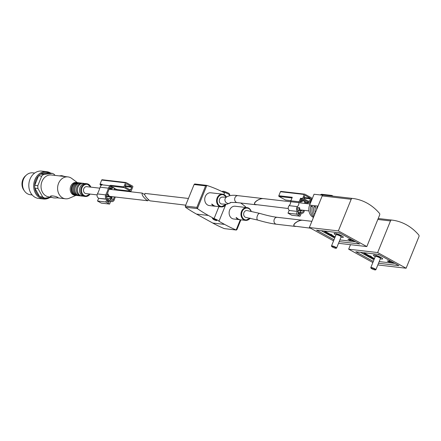 <?xml version="1.0" encoding="UTF-8"?>
<svg xmlns="http://www.w3.org/2000/svg" width="441" height="441" viewBox="0 0 441 441"><rect width="100%" height="100%" fill="white"/><g stroke="black" fill="none" stroke-linecap="round" stroke-linejoin="round"><path stroke-width="0.66" d="M302.868 220.28L302.824 220.274C298.717 219.618 291.44 224.745 294.494 226.15L295.657 226.465M263.619 198.632L263.52 198.621C259.413 197.959 252.136 203.092 255.19 204.492L256.304 204.806M216.63 193.472L216.928 193.5M216.09 193.45L216.503 193.467M215.467 206.267L213.902 205.677L212.115 204.277L211.713 204.233L212.898 205.561L215.23 206.234M212.115 204.277L211.79 204.034M241.023 206.917L247.021 207.601A6.428 5.286 96.6 0 0 241.029 213.378A6.428 5.286 96.6 0 0 245.538 220.368A6.428 5.286 96.6 0 0 250.157 218.146M240.483 206.89L240.896 206.906M239.86 219.712L238.294 219.116L236.508 217.716L236.106 217.672L237.291 219.001L239.628 219.673M236.508 217.716L236.183 217.474M214.91 206.206L209.288 205.55A6.428 5.286 -83.4 0 1 205.285 196.554A6.428 5.286 -83.4 0 1 210.77 192.789L216.41 193.439M239.303 219.646L233.68 218.995A6.428 5.286 -83.4 0 1 229.678 209.999A6.428 5.286 -83.4 0 1 235.163 206.228L240.808 206.884M185.716 205.164L149.879 200.826C145.85 197.463 144.201 194.994 144.935 193.412L188.439 198.461M218.912 206.669L214.067 218.593L208.389 215.462A165.226 136.004 -83.4 0 1 197.403 208.621L196.868 207.386L205.605 185.865L206.823 185.413A165.226 136.004 -83.4 0 1 224.519 192.86L223.857 194.487M240.902 219.827L236.982 229.485L236.376 230.048L224.254 228.598A165.226 136.004 -83.4 0 1 212.744 223.041L196.482 214.078A165.226 136.004 -83.4 0 1 185.496 207.242L197.342 208.582M224.32 228.625L236.161 229.976A165.226 136.004 -83.4 0 1 224.651 224.419L218.973 221.294A4.316 0.783 -157.9 0 0 217.402 220.042A4.316 0.783 -157.9 0 0 214.067 218.593M213.163 218.945L212.386 218.521L213.212 218.615L213.995 219.045A2.018 0.364 -157.9 0 1 216.107 219.894A2.018 0.364 -157.9 0 1 216.84 220.522A2.018 0.364 -157.9 0 1 214.828 220.098A2.018 0.364 -157.9 0 1 213.097 219.001A2.018 0.364 -157.9 0 1 213.163 218.945L213.284 218.653M229.337 195.776L229.419 195.561A165.226 136.004 -83.4 0 1 229.662 195.699M240.725 202.998A165.226 136.004 -83.4 0 1 245.582 206.768L245.681 206.851M225.572 205.037L218.973 221.294M206.548 185.347L194.696 183.969L194.095 184.531L185.352 206.052L185.435 207.198M243.961 212.595A3.489 2.872 -83.4 0 1 246.938 210.55L259.777 213.4A3.489 1.654 106.4 0 0 257.439 215.599A3.489 1.654 106.4 0 0 257.803 220.092L246.139 217.479A3.489 2.872 -83.4 0 1 243.961 212.595M263.52 198.621L237.942 195.655A3.489 2.872 96.6 0 0 234.788 198.23A3.489 2.872 96.6 0 0 236.249 202.298A3.489 2.872 96.6 0 0 237.137 202.584C231.729 202.38 229.535 202.413 230.555 202.695L230.671 202.606C225.059 205.181 227.98 204.04 221.746 204.04A3.489 2.872 -83.4 0 1 219.568 199.156A3.489 2.872 -83.4 0 1 222.545 197.11L226.426 197.127M288.265 208.516L255.339 204.514C252.291 203.108 259.562 197.981 263.668 198.637L290.724 201.774M352.023 239.777L350.81 239.138L349.983 239.044L351.135 239.678L347.927 239.303L349.685 240.273L352.899 240.648L354.051 241.282L354.878 241.376L353.781 240.747M334.691 238.09L321.235 230.682M355.611 241.756L339.89 239.932M335.932 235.036A4.956 0.899 22.1 0 1 334.173 233.515A4.956 0.899 22.1 0 1 336.874 233.763A4.956 0.899 22.1 0 1 341.56 235.709A4.956 0.899 22.1 0 1 343.357 237.247A4.956 0.899 22.1 0 1 341.036 237.109M335.16 236.933L331.174 234.739L332.056 234.838L330.971 234.243L330.094 234.143L325.893 231.828L324.543 231.668L328.749 233.984L327.867 233.884L328.953 234.48L329.829 234.584L334.03 236.894L335.127 237.021M339.972 233.162L339.256 232.771L339.14 233.069L339.972 233.162M338.423 232.672L339.14 233.069M313.452 217.446L313.011 217.204A9.178 7.558 96.6 0 1 309.632 205.104L314.047 194.233L322.729 195.242M323.666 195.082A56.911 46.845 96.6 0 0 323.556 195.071A56.911 46.845 96.6 0 0 323.446 195.054A1.466 1.207 96.6 0 0 322.195 195.92L309.356 227.534L333.561 240.869M366.813 246.574L379.651 214.96A1.466 1.207 96.6 0 0 379.425 213.29A56.911 46.845 96.6 0 0 352.552 198.433A56.911 46.845 96.6 0 0 352.442 198.417A1.466 1.207 96.6 0 0 351.19 199.282L338.352 230.897L366.813 246.574L338.523 243.294M338.352 230.897L309.356 227.534M334.013 239.766L316.528 230.136L339.311 232.776L359.641 243.978L339.206 241.607M333.198 196.184L331.858 195.446L321.506 194.249L320.381 194.966M317.63 207.16L317.09 206.862L317.724 206.934M315.376 207.264L313.986 206.504L315.541 206.68A9.178 7.558 -83.4 0 0 315.387 212.683M312.267 206.906L310.877 206.14L312.432 206.322A9.178 7.558 -83.4 0 0 314.086 215.881M310.877 206.14A9.178 7.558 96.6 0 0 313.705 216.823M313.986 206.504A9.178 7.558 96.6 0 0 314.626 214.558M317.09 206.862A9.178 7.558 96.6 0 0 316.605 209.69M331.858 195.446L330.844 195.909L320.486 194.713M340.987 236.481A2.47 0.447 -157.9 0 0 340.976 236.387A2.47 0.447 -157.9 0 0 338.864 235.136A2.47 0.447 -157.9 0 0 336.477 234.557L336.119 234.706A2.756 0.496 -157.9 0 0 336.042 234.772L331.494 245.968A2.756 0.496 -157.9 0 0 331.505 246.067L331.66 246.42A2.47 0.447 -157.9 0 0 332.547 247.098A2.47 0.447 -157.9 0 0 336.163 248.25A2.47 0.447 -157.9 0 0 334.107 246.844A2.47 0.447 -157.9 0 0 331.66 246.42M336.163 248.25L336.516 248.107A2.756 0.496 -157.9 0 0 336.599 248.04L341.141 236.845A2.756 0.496 -157.9 0 0 341.136 236.74A2.756 0.496 -157.9 0 0 338.782 235.345A2.756 0.496 -157.9 0 0 336.119 234.706M336.599 248.04A2.756 0.496 -157.9 0 0 334.234 246.541A2.756 0.496 -157.9 0 0 331.494 245.968M328.942 233.504L328.749 233.984M331.307 234.425L331.174 234.739M334.228 236.42L334.03 236.894M330.028 234.105L329.829 234.584M329.273 233.686L328.953 234.48M354.167 240.99L354.051 241.282M353.026 240.334L352.899 240.648M349.983 239.54L349.685 240.273M351.257 239.38L351.135 239.678M281.066 191.438A0.551 0.452 96.6 0 0 280.454 191.714L278.822 195.732A0.551 0.452 96.6 0 0 279.026 196.454L285.531 200.038A0.551 0.452 96.6 0 0 285.818 200.071M305.398 202.165L307.278 202.562A0.551 0.452 96.6 0 0 307.564 202.595M302.846 199.216L309.35 202.805A0.551 0.452 96.6 0 0 309.957 202.524L311.589 198.511A0.551 0.452 96.6 0 0 311.385 197.783L304.88 194.2A0.551 0.452 96.6 0 0 304.273 194.475L302.642 198.494A0.551 0.452 96.6 0 0 302.846 199.216L300.773 198.979L301.181 199.2L299.985 202.143A2.183 1.797 96.6 0 0 299.919 202.678M305.674 203.51L305.255 201.443L303.254 200.826M302.796 200.093L301.021 201.107L301.319 201.934L303.689 200.583L300.905 199.872M278.822 195.732L292.284 197.292L290.856 200.815A3.285 2.707 96.6 0 0 290.724 201.73A5.16 4.245 96.6 0 1 289.131 205.655A2.938 2.42 96.6 0 0 289.561 210.528M290.856 200.815L299.141 201.774L300.569 198.252A0.551 0.452 96.6 0 0 300.773 198.979M299.141 201.774A3.285 2.707 96.6 0 0 299.009 202.689A5.16 4.245 96.6 0 1 297.416 206.614A2.938 2.42 96.6 0 0 297.846 211.493L298.932 212.088A0.551 0.452 96.6 0 1 298.524 213.091L298.458 213.053A0.369 0.303 96.6 0 0 298.182 213.725L299.064 214.21A0.369 0.303 96.6 0 0 299.472 214.023L300.426 211.68L299.489 207.485M297.984 207.441A1.836 1.51 96.6 0 0 298.254 210.489L298.915 210.853A0.369 0.303 96.6 0 0 299.345 210.407L298.755 207.761L297.807 207.65M296.286 214.111L288.001 213.152L289.087 210.473L297.372 211.432L296.286 214.111L300.078 216.2L301.357 213.339A2.938 2.42 96.6 0 0 301.578 213.372A2.938 2.42 96.6 0 0 304.34 210.429A5.16 4.245 96.6 0 1 304.34 210.379M288.001 213.152L291.799 215.241L300.078 216.2M307.311 203.698L307.741 202.645M297.846 211.493L298.866 212.253A0.369 0.303 96.6 0 1 298.59 212.926L298.458 212.849A0.369 0.303 96.6 0 0 298.05 213.036L297.912 213.372A0.369 0.303 96.6 0 0 298.05 213.852L299.406 214.602A0.369 0.303 96.6 0 0 299.814 214.414L300.387 212.997A1.284 1.058 96.6 0 1 301.572 212.259A1.836 1.51 96.6 0 0 301.705 212.281A1.836 1.51 96.6 0 0 303.43 210.44A6.262 5.154 96.6 0 1 303.436 210.274M306.363 203.588L306.87 202.336M302.41 210.153L301.159 210.864L300.861 210.037L300.034 209.944M304.748 195.76L303.794 198.103A0.551 0.452 96.6 0 0 303.998 198.83L308.876 201.52A0.551 0.452 96.6 0 0 309.488 201.239L310.436 198.897A0.551 0.452 96.6 0 0 310.232 198.174L305.354 195.484A0.551 0.452 96.6 0 0 304.748 195.76M300.216 210.754L301.159 210.864M304.362 200.958L304.863 203.417M300.431 201.041L301.021 201.107M300.128 201.796L301.319 201.934M310.558 228.195L294.638 226.167C291.589 224.761 298.866 219.635 302.973 220.291L311.881 221.327M391.321 261.43L390.114 260.791L389.282 260.697L390.434 261.331L387.226 260.956L388.99 261.926L392.198 262.301L393.35 262.935L394.177 263.029L393.085 262.406M373.99 259.749L360.534 252.335M394.916 263.409L379.188 261.585M375.23 256.69A4.956 0.899 22.1 0 1 373.472 255.174A4.956 0.899 22.1 0 1 376.179 255.416A4.956 0.899 22.1 0 1 380.859 257.362A4.956 0.899 22.1 0 1 382.656 258.9A4.956 0.899 22.1 0 1 380.335 258.762M374.464 258.586L370.479 256.392L371.361 256.491L370.275 255.896L369.393 255.797L365.192 253.481L363.847 253.321L368.048 255.637L367.166 255.537L368.252 256.133L369.134 256.238L373.334 258.553L374.426 258.68M377.728 254.325L378.444 254.722L379.271 254.815L378.554 254.424M406.111 268.233L418.95 236.613A1.466 1.207 96.6 0 0 418.73 234.943A56.911 46.845 96.6 0 0 391.851 220.087A56.911 46.845 96.6 0 0 391.74 220.07A1.466 1.207 96.6 0 0 390.489 220.935L377.65 252.55L406.111 268.233L377.821 264.947M377.65 252.55L348.66 249.187L372.865 262.522M373.312 261.419L355.832 251.789L378.61 254.429L398.94 265.631L378.51 263.26M350.485 244.683L348.66 249.187M380.285 258.134A2.47 0.447 -157.9 0 0 380.28 258.04A2.47 0.447 -157.9 0 0 378.163 256.789A2.47 0.447 -157.9 0 0 375.776 256.21L375.418 256.359A2.756 0.496 -157.9 0 0 375.341 256.425L370.793 267.621A2.756 0.496 -157.9 0 0 370.804 267.726L370.958 268.073A2.47 0.447 -157.9 0 0 371.846 268.751A2.47 0.447 -157.9 0 0 375.462 269.903A2.47 0.447 -157.9 0 0 373.411 268.497A2.47 0.447 -157.9 0 0 370.958 268.073M375.462 269.903L375.82 269.76A2.756 0.496 -157.9 0 0 375.897 269.694L380.445 258.498A2.756 0.496 -157.9 0 0 380.434 258.393A2.756 0.496 -157.9 0 0 378.08 256.998A2.756 0.496 -157.9 0 0 375.418 256.359M375.897 269.694A2.756 0.496 -157.9 0 0 373.533 268.194A2.756 0.496 -157.9 0 0 370.793 267.621M368.241 255.157L368.048 255.637M370.605 256.078L370.479 256.392M373.527 258.073L373.334 258.553M369.326 255.758L369.134 256.238M368.571 255.345L368.252 256.133M393.471 262.643L393.35 262.935M392.325 261.987L392.198 262.301M389.287 261.199L388.99 261.926M390.555 261.033L390.434 261.331M378.56 254.429L378.444 254.722M144.582 194.591L142.261 193.103C141.528 194.679 143.176 197.155 147.206 200.517L147.917 200.782L148.275 199.602M99.82 188.18L86.767 186.664A3.489 2.872 96.6 0 0 83.514 189.801A3.489 2.872 96.6 0 0 85.962 193.593L97.108 194.889M54.904 175.391L54.414 174.52A13.037 10.727 96.6 0 0 52.314 173.363L49.205 172.999A13.037 10.727 96.6 0 0 40.561 174.085A13.037 10.727 96.6 0 0 38.593 175.755A13.037 10.727 96.6 0 0 34.712 185.314L37.821 185.672A13.037 10.727 96.6 0 0 37.959 188.5L34.856 188.142A13.037 10.727 96.6 0 0 39.618 196.614L42.722 196.973A13.037 10.727 96.6 0 0 44.828 198.13L41.724 197.772A13.037 10.727 96.6 0 0 48.554 197.662M49.205 172.999L40.561 174.085L43.665 174.443A13.037 10.727 96.6 0 0 41.702 176.113L38.593 175.755L34.712 185.314A13.037 10.727 96.6 0 0 34.856 188.142L39.618 196.614A13.037 10.727 96.6 0 0 41.724 197.772M37.821 185.672L41.702 176.113M42.722 196.973L37.959 188.5M51.779 197.259L44.828 198.13M43.665 174.443L52.314 173.363M77.412 182.624L71.679 178.396A11.014 9.068 96.6 0 0 67.958 176.907L51.393 174.983A11.014 9.068 96.6 0 0 41.118 184.884A11.014 9.068 96.6 0 0 48.852 196.868L51.658 197.193M67.958 176.907A11.014 9.068 96.6 0 0 57.683 186.802A11.014 9.068 96.6 0 0 65.422 198.792A11.014 9.068 96.6 0 0 69.386 198.191L75.935 195.385M50.522 196.383L50.489 196.355C50.423 195.308 56.415 196.19 58.24 197.7C54.37 198.312 51.79 197.866 50.494 196.355M77.577 182.657A6.428 5.286 96.6 0 0 77.269 182.607L76.232 182.486A6.428 5.286 96.6 0 0 70.24 188.257A6.428 5.286 96.6 0 0 74.755 195.253L75.786 195.374A6.428 5.286 96.6 0 0 76.1 195.396M77.269 182.607A6.428 5.286 96.6 0 0 71.277 188.379A6.428 5.286 96.6 0 0 75.786 195.374M79.441 182.888A6.428 5.286 96.6 0 0 78.928 182.8L77.892 182.679A6.428 5.286 96.6 0 0 75.091 183.269A6.428 5.286 96.6 0 0 73.823 194.227A6.428 5.286 96.6 0 0 76.409 195.446L77.445 195.567A6.428 5.286 96.6 0 0 77.969 195.595M78.928 182.8A6.428 5.286 96.6 0 0 72.93 188.572A6.428 5.286 96.6 0 0 77.445 195.567M81.717 183.186A6.428 5.286 96.6 0 0 80.995 183.037L79.964 182.921A6.428 5.286 96.6 0 0 77.164 183.511A6.428 5.286 96.6 0 0 75.891 194.47A6.428 5.286 96.6 0 0 78.481 195.683L79.518 195.804A6.428 5.286 96.6 0 0 80.251 195.826M80.995 183.037A6.428 5.286 96.6 0 0 75.003 188.814A6.428 5.286 96.6 0 0 79.518 195.804M84.501 183.572A6.428 5.286 96.6 0 0 83.481 183.329L82.445 183.208A6.428 5.286 96.6 0 0 79.65 183.798A6.428 5.286 96.6 0 0 78.377 194.757A6.428 5.286 96.6 0 0 80.968 195.975L82.004 196.091A6.428 5.286 96.6 0 0 83.051 196.085M83.481 183.329A6.428 5.286 96.6 0 0 77.489 189.101A6.428 5.286 96.6 0 0 82.004 196.091M90.868 187.144A6.428 5.286 96.6 0 0 86.794 183.71L85.554 183.566A6.428 5.286 96.6 0 0 82.754 184.156A6.428 5.286 96.6 0 0 81.486 195.12A6.428 5.286 96.6 0 0 84.071 196.333L85.317 196.477A6.428 5.286 96.6 0 0 90.069 194.073M34.696 173.048L32.871 172.839A11.014 9.068 96.6 0 0 22.596 182.734A11.014 9.068 96.6 0 0 30.33 194.718L32.16 194.933M50.798 173.186A13.77 11.334 96.6 0 0 46.636 171.659L41.768 171.097A13.77 11.334 96.6 0 0 28.924 183.467A13.77 11.334 96.6 0 0 38.599 198.45L43.461 199.018A13.77 11.334 96.6 0 0 49.888 197.496M46.636 171.659A13.77 11.334 96.6 0 0 33.692 185.259A13.77 11.334 96.6 0 0 43.461 199.018M25.953 175.479A9.636 7.932 96.6 0 0 24.2 190.562M117.416 189.63A0.551 0.452 -83.4 0 1 117.13 189.597L116.358 189.172A3.12 2.569 -83.4 0 1 116.667 190.132M115.294 197A39.618 32.612 -83.4 0 0 114.362 199.646A2.938 2.42 -83.4 0 1 111.766 201.62A2.938 2.42 -83.4 0 1 110.895 201.305L109.258 200.407A0.551 0.452 -83.4 0 0 108.85 201.41L108.916 201.449A0.369 0.303 -83.4 0 1 108.646 202.116L107.764 201.631A0.369 0.303 -83.4 0 1 107.626 201.146L108.58 198.808L111.915 197.182L112.102 198.042L110.173 198.996A0.369 0.303 -83.4 0 0 110.14 199.668L111.424 200.374A1.836 1.51 -83.4 0 0 111.893 200.523A1.836 1.51 -83.4 0 0 113.519 199.293A40.721 33.516 -83.4 0 1 114.351 196.89M117.593 189.68L117.543 189.795A4.223 3.473 -83.4 0 1 117.604 190.242M107.764 201.631L108.646 202.32A0.369 0.303 -83.4 0 0 109.054 202.138L109.186 201.802A0.369 0.303 -83.4 0 0 109.054 201.316L108.916 201.245A0.369 0.303 -83.4 0 1 109.186 200.572L110.68 201.394L109.594 204.073L105.796 201.984L106.887 199.299L98.602 198.34L97.516 201.019L101.309 203.114L109.594 204.073M107.29 201.576A0.369 0.303 -83.4 0 1 107.152 201.09L107.698 199.745A1.284 1.058 -83.4 0 0 107.169 198.026A1.836 1.51 -83.4 0 1 106.479 195.418A40.721 33.516 -83.4 0 0 107.113 194.101L108.492 196.421L106.264 196.162L108.497 196.432M124.086 187.574A0.551 0.452 -83.4 0 1 123.882 186.846L125.514 182.833A0.551 0.452 -83.4 0 1 126.126 182.557L132.631 186.141A0.551 0.452 -83.4 0 1 132.829 186.863L131.203 190.881A0.551 0.452 -83.4 0 1 130.591 191.157L124.086 187.574L110.625 186.014L111.397 186.438A3.12 2.569 -83.4 0 0 109.269 188.522A40.721 33.516 -83.4 0 1 107.521 193.186L108.85 195.424A4.129 3.401 -83.4 0 0 109.026 195.716L109.076 196.124L108.492 196.421M110.625 186.014A0.551 0.452 -83.4 0 1 110.421 185.286L110.228 185.766L101.943 184.801L102.136 184.327L100.068 184.084L101.695 180.071A0.551 0.452 -83.4 0 1 102.306 179.79M106.887 199.299L106.81 199.056A2.938 2.42 -83.4 0 1 105.708 194.878A39.618 32.612 -83.4 0 0 108.42 188.169A4.223 3.473 -83.4 0 1 110.228 185.766M111.022 188.186L111.347 188.996L113.535 187.618L112.681 187.144L111.022 188.186L109.478 188.004M106.81 199.056L98.602 198.34M98.525 198.092A2.938 2.42 -83.4 0 1 97.422 193.919A39.618 32.612 -83.4 0 0 100.135 187.21A4.223 3.473 -83.4 0 1 101.943 184.801M110.851 201.283L110.377 201.228M105.796 201.984L97.516 201.019M115.327 189.977L115.073 188.467L114.213 187.993L114.533 189.884M112.681 187.144L110.399 186.879M114.213 187.993L113.144 187.866M101.248 185.352L100.267 184.812A0.551 0.452 -83.4 0 1 100.068 184.084M116.358 189.172L115.167 189.035M131.473 186.526A0.551 0.452 -83.4 0 1 131.677 187.254L130.729 189.597A0.551 0.452 -83.4 0 1 130.117 189.873L125.238 187.182A0.551 0.452 -83.4 0 1 125.035 186.46L125.988 184.118A0.551 0.452 -83.4 0 1 126.595 183.842L131.473 186.526L125.299 185.81M108.58 198.808L107.742 198.709M302.824 220.274L277.246 217.308A3.489 2.872 96.6 0 0 274.093 219.888A3.489 2.872 96.6 0 0 275.553 223.951A3.489 2.872 96.6 0 0 276.441 224.237L295.558 226.454M213.064 205.148L212.898 205.561M213.35 205.352L213.196 205.726M237.456 218.587L237.291 219.001M237.743 218.791L237.589 219.166M226.459 197.05A6.428 5.286 96.6 0 0 222.628 194.161A6.428 5.286 96.6 0 0 216.63 199.933A6.428 5.286 96.6 0 0 221.145 206.928A6.428 5.286 96.6 0 0 226.101 204.211M251.172 211.233A6.428 5.286 96.6 0 0 247.021 207.601L249.408 208.615L251.243 211.25M206.823 185.413L197.403 208.621M196.482 214.078L208.389 215.462M212.744 223.041L224.651 224.419M194.806 183.996L206.421 185.341M245.582 206.768L245.328 207.408M240.306 219.761L236.161 229.976M185.352 206.052L196.868 207.386M194.095 184.531L205.605 185.865M221.906 191.543L222.953 191.19L224.447 191.444L227.925 192.86C229.48 193.643 230.031 194.431 229.579 195.236A4.316 0.783 -157.9 0 0 228.019 193.897A4.316 0.783 -157.9 0 0 222.617 191.89M250.979 211.195A5.965 4.912 96.6 0 0 243.945 209.1A5.965 4.912 96.6 0 0 242.649 217.882A5.965 4.912 96.6 0 0 249.964 218.108M226.305 197.16A5.965 4.912 96.6 0 0 219.1 196.063A5.965 4.912 96.6 0 0 218.598 204.894A5.965 4.912 96.6 0 0 225.902 204.222M237.942 195.655C232.837 194.806 228.879 195.38 226.062 197.364A3.489 3.418 48.7 0 0 225.764 202.199A3.489 3.418 48.7 0 0 230.588 202.678M323.446 195.054L352.442 198.417M322.195 195.92L351.19 199.282M309.632 205.104L318.066 206.085M313.011 217.204L313.529 217.264M279.026 196.454L292.014 197.959M285.531 200.038L290.917 200.666M307.278 202.562L309.35 202.805M300.569 198.252L302.642 198.494M280.454 191.714L304.273 194.475M290.724 201.73L299.009 202.689M289.131 205.655L297.416 206.614M308.072 201.074L309.488 201.239M303.783 198.125L310.436 198.897M304.058 197.458L310.232 198.174M305.067 195.451L305.354 195.484M297.934 210.247L299.345 210.407M298.596 214.155L299.064 214.21M298.463 212.033L298.932 212.088M298.171 212.876L298.59 212.926M298.871 214.304L299.814 214.414M299.913 212.942L300.387 212.997M300.249 212.104L301.39 212.237M302.168 210.291L303.43 210.44M391.851 220.087L378.213 218.504L391.74 220.07M377.821 219.464L390.489 220.935M90.951 187.149L86.794 183.71A6.428 5.286 96.6 0 0 80.802 189.487A6.428 5.286 96.6 0 0 85.317 196.477L90.151 194.079M90.631 187.116A5.876 4.834 96.6 0 0 83.647 185.429A5.876 4.834 96.6 0 0 82.643 194.084A5.876 4.834 96.6 0 0 89.832 194.046M110.895 201.305L110.41 201.245M105.708 194.878L97.422 193.919M108.42 188.169L100.135 187.21M123.882 186.846L110.421 185.286M125.514 182.833L101.695 180.071M130.591 191.157L117.13 189.597M101.684 184.977L100.267 184.812M130.729 189.597L129.318 189.432M131.677 187.254L125.029 186.482M126.595 183.842L126.308 183.809M109.258 200.407L108.971 200.374M108.646 202.116L108.172 202.061M107.626 201.146L107.152 201.09M111.843 197.199L106.259 196.548M113.519 199.293L110.322 198.924M111.182 188.974L109.197 188.742M111.143 188.919L109.214 188.693M110.95 188.434L109.368 188.252M109.054 201.316L108.701 201.278M256.254 204.8L237.137 202.584M215.473 206.267L221.145 206.928L226.183 204.205M216.933 193.5L222.628 194.161L226.503 197.017M239.865 219.712L245.538 220.368L250.223 218.163M229.579 195.236L229.447 195.572M259.777 213.4C266.844 215.473 272.67 216.774 277.246 217.308M257.803 220.092C265.129 222.247 271.342 223.631 276.441 224.237M300.955 209.988L308.954 210.914M299.908 202.843L310.073 204.018M323.556 195.071L352.552 198.433M336.764 233.73L336.422 234.579M341.345 235.593L341.003 236.442M340.976 236.387L341.136 236.74M301.302 213.345L301.578 213.372M285.674 200.087L290.906 200.694M307.416 202.606L309.488 202.849M280.923 191.394L304.742 194.156M298.64 214.177L299.158 214.238M298.149 212.893L298.684 212.953M300.255 212.099L301.484 212.242M376.068 255.383L375.721 256.232M380.649 257.246L380.302 258.095M380.28 258.04L380.434 258.393M108.927 196.262L147.917 200.782M109.032 189.25L142.261 193.103M57.562 197.877L65.422 198.792M65.152 176.582L61.657 175.634L59.254 175.898M111.766 201.62L110.641 201.487M130.729 191.201L117.267 189.641M125.983 182.508L102.169 179.746M108.74 202.149L108.216 202.088M111.915 197.182L106.259 196.526M111.259 189.013L109.186 188.776M109.092 200.545L108.762 200.506M108.596 196.493L106.259 196.223"/></g></svg>
